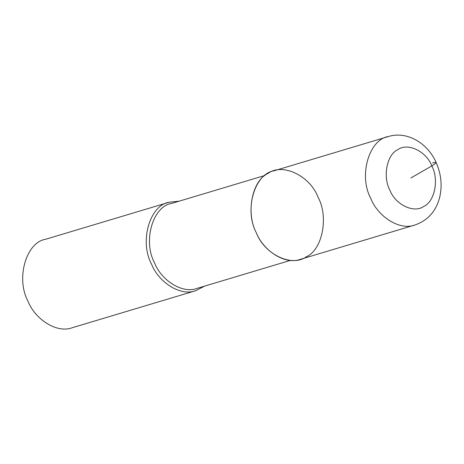 <?xml version="1.0" encoding="UTF-8"?>
<svg xmlns="http://www.w3.org/2000/svg" width="464" height="464" viewBox="0 0 464 464"><rect width="100%" height="100%" fill="white"/><g stroke="black" fill="none" stroke-linecap="round" stroke-linejoin="round"><path stroke-width="0.7" d="M318.089 197.275C310.056 175.821 282.622 162.644 268.204 173.316C252.085 180.247 245.584 212.988 256.372 232.853C264.41 254.301 291.844 267.479 306.257 256.812C322.376 249.876 328.883 217.135 318.089 197.275M265.054 175.427L171.494 203.47C153.021 206.178 142.576 240.886 154.599 263.018C161.431 280.476 182.433 294.019 196.956 288.411L290.516 260.362M179.179 201.167L169.198 202.229C149.959 205.053 139.078 241.205 151.6 264.254C158.717 282.448 180.595 296.548 195.721 290.708L204.636 286.108M169.198 202.229L45.634 239.267C26.39 242.092 15.515 278.243 28.037 301.298C35.154 319.487 57.031 333.587 72.158 327.746L195.721 290.708M388.426 136.515L273.969 170.822C254.73 173.646 243.849 209.798 256.372 232.853C263.488 251.041 285.366 265.147 300.492 259.301L414.949 224.994C427.982 220.423 436.27 211.027 439.808 196.806C442.354 185.217 441.125 173.791 436.119 162.528C428.069 143.712 407.543 130.633 388.426 136.515C369.182 139.339 358.307 175.491 370.829 198.54C377.945 216.734 399.823 230.834 414.949 224.994M432.547 162.968C437.442 161.675 437.198 162.655 431.827 165.915L410.843 178.008M431.827 165.915C426.364 151.328 407.711 142.367 397.903 149.623C386.947 154.338 382.522 176.598 389.859 190.107C395.322 204.694 413.981 213.655 423.783 206.399C434.739 201.683 439.164 179.417 431.827 165.915"/></g></svg>
